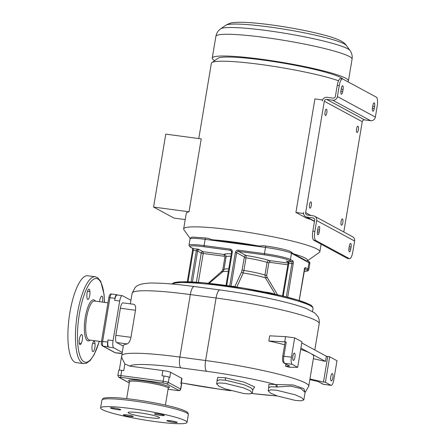 <?xml version="1.0" encoding="UTF-8"?>
<svg xmlns="http://www.w3.org/2000/svg" width="446" height="446" viewBox="0 0 446 446"><rect width="100%" height="100%" fill="white"/><g stroke="black" fill="none" stroke-linecap="round" stroke-linejoin="round"><path stroke-width="0.67" d="M347.729 81.696A69.041 7.303 -170.5 0 0 348.432 80.877A69.041 7.303 -170.5 0 0 261.362 59.229A69.041 7.303 -170.5 0 0 212.24 58.086A69.041 7.303 -170.5 0 0 214.704 60.606M342.784 79.026A63.733 6.74 -170.5 0 0 340.716 77.565A63.733 6.74 9.5 0 0 275.372 61.849A63.733 6.74 9.5 0 0 217.955 58.314L211.883 62.596A69.041 7.303 -170.5 0 0 211.365 63.293L198.777 138.55M338.525 80.771A69.041 7.303 -170.5 0 0 260.492 64.441A69.041 7.303 -170.5 0 0 211.883 62.596M307.188 260.982A58.42 6.183 -170.5 0 0 293.49 253.83L306.976 261.111A58.42 6.183 -170.5 0 0 307.188 260.982L319.325 252.425A69.041 7.303 -170.5 0 0 319.843 251.722A69.041 7.303 -170.5 0 0 232.773 230.08A69.041 7.303 -170.5 0 0 183.652 228.932A69.041 7.303 -170.5 0 0 183.908 229.762L190.191 238.465M189.026 211.805L153.575 207.055L165.778 134.135L201.23 138.879L189.026 211.805A69.041 7.303 -170.5 0 0 186.266 213.305L183.652 228.932M266.212 246.097A1.594 0.468 97.6 0 0 266.162 246.08L263.831 245.768L258.68 245.986A58.42 6.183 -170.5 0 0 233.949 242.072A58.42 6.183 -170.5 0 0 212.19 239.764L208.109 238.309L205.779 237.997A1.594 0.468 97.6 0 0 205.132 239.34L265.509 247.424A21.246 2.247 9.5 0 1 291.472 253.272L308.989 262.733A21.246 2.247 9.5 0 1 309.814 263.547L308.766 269.797A21.246 2.247 -170.5 0 0 307.941 268.983L308.989 262.733A1.594 1.511 118.4 0 0 308.236 261.127C309.53 261.852 310.054 262.661 309.814 263.547M212.19 239.764L258.68 245.986M293.49 253.83L290.72 251.667A1.594 1.511 118.4 0 1 291.472 253.272L290.43 259.522A21.246 2.247 -170.5 0 0 264.461 253.674L265.509 247.424A1.594 0.468 97.6 0 1 266.162 246.08C276.448 247.407 288.445 250.206 290.72 251.667M181.143 383.649L181.996 378.543A6.372 0.675 -170.5 0 0 181.751 378.297L170.656 372.304A6.372 0.675 -170.5 0 0 162.868 370.554L129.836 366.127L124.874 363.964L121.529 357.179L123.325 345.817A81.791 8.652 9.5 0 1 127.166 343.933L116.562 342.511A6.372 1.873 -82.4 0 1 115.854 335.314L120.387 308.231A6.372 1.873 -82.4 0 1 122.984 302.862L134.045 304.339M116.562 342.511L123.274 346.141M130.946 300.303L122.483 295.731A6.372 1.873 97.6 0 0 122.282 295.665A6.372 1.873 97.6 0 0 119.684 301.033L113.061 340.621A6.372 1.873 97.6 0 0 113.763 347.819L122.226 352.39M127.166 343.933C129.022 342.896 130.288 340.694 130.962 337.338L135.495 310.254L120.387 308.231M133.789 304.345C135.383 304.891 135.952 306.865 135.495 310.254M300.688 349.374A81.791 8.652 9.5 0 1 310.544 353.349A81.791 8.652 9.5 0 1 313.722 356.471L308.755 386.164A81.791 8.652 -170.5 0 0 205.612 360.519L179.861 357.073A81.791 8.652 -170.5 0 0 121.669 355.718M289.699 366.077L284.593 363.317A1.594 1.511 -61.6 0 1 284.096 363.155L289.699 366.077L285.563 366.211A81.791 8.652 9.5 0 1 289.382 367.27L297.683 367.326L301.953 341.798L294.655 337.856L285.602 336.646L284.732 341.853L286.237 342.054L285.167 342.093M285.563 366.211L285.908 364.137M285.602 336.646L269.691 335.816L268.815 341.023A81.791 8.652 9.5 0 1 284.648 344.764M305.097 392.374L303.843 388.678L293.29 384.993L268.877 384.301L268.737 387.217M253.172 389.057L254.655 387.005L244.274 382.189L225.252 377.779L217.799 377.344L217.163 380.31M303.849 399.861L301.596 397.615L295.163 394.805L276.542 390.205L270.716 389.849L268.208 390.796L270.46 393.043L276.888 395.858L295.514 400.458L301.334 400.815L303.849 399.861L305.109 392.313L300.821 388.561L290.647 386.108L277.077 387.011L270.778 386.76L268.732 387.674L268.581 386.771L269.083 387.206M177.034 390.451A1.594 0.468 97.6 0 0 177.084 390.467L168.07 389.258L177.034 390.451A2.654 0.279 -170.5 0 0 178.818 390.389L166.559 383.766A2.654 0.279 -170.5 0 0 163.314 383.036A1.594 0.468 -82.4 0 1 163.136 381.235L164.011 376.028L161.998 375.761L162.868 370.554M124.874 363.964L123.759 370.643L121.747 370.37A4.248 0.452 9.5 0 0 118.72 370.303L117.85 375.51L118.77 377.277L129.279 382.952M170.656 372.304L169.787 377.517L169.201 377.199A4.248 0.452 9.5 0 0 164.011 376.028M178.818 390.389A1.594 1.511 -61.6 0 0 180.591 389.029L181.461 383.822L180.875 383.504L181.751 378.297M181.461 383.822A4.248 0.452 9.5 0 1 181.628 383.984L180.753 389.191A4.248 0.452 -170.5 0 0 180.591 389.029L168.332 382.406L169.201 377.199M131.771 408.659A43.814 4.638 -170.5 0 0 100.595 407.934A43.814 4.638 -170.5 0 0 155.849 421.671A43.814 4.638 -170.5 0 0 187.025 422.395A43.814 4.638 -170.5 0 0 131.771 408.659M128.716 413.147A15.933 1.684 -170.5 0 0 145.887 417.205A15.933 1.684 -170.5 0 0 159.523 417.796A15.933 1.684 -170.5 0 0 158.904 417.188A15.933 1.684 -170.5 0 0 141.739 413.13A15.933 1.684 -170.5 0 0 128.097 412.539A15.933 1.684 -170.5 0 0 128.716 413.147M163.448 415.594A4.778 0.507 9.5 0 1 158.135 415.02A4.778 0.507 9.5 0 1 154.377 413.888A4.778 0.507 9.5 0 1 155.241 413.743A4.778 0.507 9.5 0 1 160.554 414.317A4.778 0.507 9.5 0 1 164.312 415.449A4.778 0.507 9.5 0 1 163.448 415.594L163.543 415.031M117.844 408.737A4.778 0.507 9.5 0 1 120.754 409.701A4.778 0.507 9.5 0 1 118.173 409.723A4.778 0.507 9.5 0 1 113.323 408.882A4.778 0.507 9.5 0 1 110.413 407.917A4.778 0.507 9.5 0 1 112.994 407.895A4.778 0.507 9.5 0 1 117.844 408.737M124.172 414.741A4.778 0.507 9.5 0 1 129.491 415.315A4.778 0.507 9.5 0 1 133.243 416.447A4.778 0.507 9.5 0 1 132.384 416.592A4.778 0.507 9.5 0 1 127.065 416.018A4.778 0.507 9.5 0 1 123.308 414.886A4.778 0.507 9.5 0 1 124.172 414.741M169.781 421.598A4.778 0.507 9.5 0 1 166.865 420.634A4.778 0.507 9.5 0 1 169.447 420.611A4.778 0.507 9.5 0 1 174.297 421.453A4.778 0.507 9.5 0 1 177.213 422.418A4.778 0.507 9.5 0 1 174.631 422.44A4.778 0.507 9.5 0 1 169.781 421.598L169.937 420.667M113.323 408.882L113.479 407.951M132.384 416.592L132.473 416.029M224.968 383.298L219.142 382.941L216.633 383.894L218.886 386.141L225.314 388.951L243.94 393.55L249.76 393.907L252.274 392.959L250.022 390.713L243.588 387.897L224.968 383.298M301.769 342.924L326.355 356.209L325.48 361.416L313.354 358.684M300.894 348.136L325.48 361.416M329.683 356.783L325.413 382.306L330.96 385.299A6.372 1.873 97.6 0 0 331.161 385.366A6.372 1.873 97.6 0 0 333.759 379.998L336.981 360.725L329.683 356.783L326.355 356.209M327.743 356.521L323.473 382.044L309.953 379M325.413 382.306L323.473 382.044M332.437 373.603A3.719 1.093 -82.4 0 1 332.883 377.6A3.719 1.093 -82.4 0 1 331.333 380.934A3.719 1.093 -82.4 0 1 331.216 380.895A3.719 1.093 -82.4 0 1 330.776 376.903A3.719 1.093 -82.4 0 1 332.32 373.564A3.719 1.093 -82.4 0 1 332.437 373.603M309.847 379.624L318.305 381.531L323.411 384.29L330.96 385.299M294.655 337.856L291.433 357.129A6.372 1.873 97.6 0 0 292.141 364.326L297.683 367.326M268.815 341.023L284.732 341.853M294.494 353.104A3.719 1.093 -82.4 0 1 294.94 357.101A3.719 1.093 -82.4 0 1 293.39 360.435A3.719 1.093 -82.4 0 1 293.273 360.396A3.719 1.093 -82.4 0 1 292.832 356.404A3.719 1.093 -82.4 0 1 294.377 353.065A3.719 1.093 -82.4 0 1 294.494 353.104M114.878 352.619L102.619 345.996A1.594 1.511 -61.6 0 0 103.115 346.152L115.375 352.775A1.594 1.511 -61.6 0 1 114.878 352.619L115.508 352.819A4.248 1.249 -82.4 0 1 115.375 352.775L119.823 353.137A6.372 1.873 97.6 0 0 120.024 353.204L122.048 353.472M108.735 347.144L108.149 346.826A4.248 1.249 97.6 0 1 107.681 342.032L108.027 339.947A6.372 1.873 97.6 0 0 108.735 347.144L113.763 347.819M120.409 353.449A4.248 1.249 97.6 0 0 120.543 353.494A4.248 1.249 97.6 0 0 120.966 353.327M108.149 346.826L103.115 346.152A4.248 1.249 -82.4 0 1 102.647 341.357L109.967 297.605A4.248 1.249 -82.4 0 1 111.701 294.02L116.735 294.695A4.248 1.249 97.6 0 1 116.863 294.739L117.354 295.001M122.282 295.665L117.248 294.99A6.372 1.873 97.6 0 0 114.65 300.359L115.001 298.274A4.248 1.249 97.6 0 1 116.735 294.695M80.453 335.821A4.778 1.405 -82.4 0 1 81.624 334.561A4.778 1.405 -82.4 0 1 82.504 338.163A4.778 1.405 -82.4 0 1 81.2 343.403A4.778 1.405 -82.4 0 1 80.029 344.663A4.778 1.405 -82.4 0 1 79.148 341.062A4.778 1.405 -82.4 0 1 80.453 335.821M89.88 291.517A4.778 1.405 -82.4 0 1 89.49 296.718A4.778 1.405 -82.4 0 1 87.812 299.472A4.778 1.405 -82.4 0 1 86.931 297.108A4.778 1.405 -82.4 0 1 87.321 291.901A4.778 1.405 -82.4 0 1 88.999 289.147A4.778 1.405 -82.4 0 1 89.88 291.517L87.528 291.199M99.491 301.708A4.778 1.405 -82.4 0 1 100.729 297.376A4.778 1.405 -82.4 0 1 101.9 296.116A4.778 1.405 -82.4 0 1 102.48 302.104M92.043 349.268A4.778 1.405 -82.4 0 1 92.434 344.061A4.778 1.405 -82.4 0 1 94.112 341.307A4.778 1.405 -82.4 0 1 94.992 343.676A4.778 1.405 -82.4 0 1 94.602 348.878A4.778 1.405 -82.4 0 1 92.924 351.632A4.778 1.405 -82.4 0 1 92.043 349.268M83.642 363.618L76.093 362.604A43.814 12.878 -82.4 0 1 69.866 312.674A43.814 12.878 -82.4 0 1 87.723 275.751L95.266 276.76A43.814 12.878 97.6 0 0 77.414 313.683A43.814 12.878 97.6 0 0 83.642 363.618L86.307 363.306L90.153 360.563L94.139 354.698L99.33 341.335M79.226 343.141L81.2 343.403M92.64 343.359L94.992 343.676M230.866 256.249A22.573 2.386 -170.5 0 0 226.083 256.918A22.573 2.386 -170.5 0 0 226.083 256.941C226.172 255.658 225.587 254.856 224.332 254.527L203.025 251.672L198.643 249.308C196.97 249.621 196.19 250.106 196.307 250.769L193.285 250.368L188.028 281.788M231.625 251.99A1.594 1.511 -61.6 0 0 230.365 250.295L204.201 246.789A20.181 2.135 -170.5 0 0 190.626 247.229L193.107 248.567L198.643 249.308L197.6 251.065L196.307 250.769L191.094 281.911M208.288 283.271L221.879 271.201L222.833 269.551L224.946 256.918L224.243 256.266L203.198 253.473L201.252 253.033L197.6 251.065L192.432 281.978M226.089 256.896L223.97 269.551A22.573 2.386 9.5 0 1 228.748 268.888M222.37 272.121L221.774 271.291M234.351 286.706L235.064 286.076L241.754 271.664L244.324 257.448L244.263 256.846L236.648 252.731L231.05 286.165M288.138 263.068L269.261 260.542C268.118 260.548 267.388 261.178 267.065 262.426A22.573 2.386 -170.5 0 0 246.002 257.849L246.036 255.486L238.415 251.371A1.065 0.312 -82.4 0 1 238.298 250.173A2.654 2.52 -61.6 0 0 235.349 252.436L229.735 285.975M287.854 264.807L269.713 262.354L268.827 262.789L267.065 262.426L264.952 275.065L265.42 277.852L275.188 294.248M268.827 262.789L266.714 275.427L267.087 277.25L277.568 294.784M286.968 261.339L291.729 261.769L289.248 260.431A20.181 2.135 -170.5 0 0 264.584 254.872L238.415 251.371A1.594 1.511 -61.6 0 0 236.648 252.731L235.349 252.436M288.172 263.19L288.885 263.162C289.309 262.571 288.411 261.863 286.193 261.027L287.536 261.757M236.614 287.447L243.232 273.019L243.884 270.482L242.211 270.081M267.154 277.367A1.594 0.435 -30.9 0 1 265.526 278.025M310.795 219.465A69.041 7.303 -170.5 0 0 306.614 218.217L295.915 212.435L314.915 98.884L322.57 99.954M303.592 213.517L295.915 212.435M316.677 220.541L354.62 241.041L352.792 251.979A7.967 2.341 97.6 0 1 349.547 258.697A7.967 2.341 97.6 0 1 349.296 258.613L315.729 240.478A7.967 2.341 97.6 0 1 314.848 231.48L316.677 220.541A4.248 4.036 -61.6 0 0 313.348 215.836L307.311 215.028A2.124 2.018 118.4 0 1 305.649 212.675L324.303 101.209A2.124 2.018 118.4 0 1 326.662 99.391L332.699 100.199A4.248 4.036 -61.6 0 0 337.421 96.576L339.255 85.638L337.243 85.364L335.409 96.303A2.124 2.018 -61.6 0 1 333.05 98.12L327.013 97.312A4.248 4.036 118.4 0 0 322.291 100.941L322.464 99.898M303.458 213.444L303.637 212.407A4.248 4.036 118.4 0 0 305.638 216.684L314.469 221.45M343.788 231.998L362.247 121.708A2.124 2.018 118.4 0 1 364.605 119.896L370.643 120.704A4.248 4.036 -61.6 0 0 375.365 117.075L377.199 106.137A7.967 2.341 97.6 0 0 376.318 97.139L342.751 79.003A7.967 2.341 97.6 0 0 342.5 78.925A7.967 2.341 97.6 0 0 339.255 85.638M315.729 240.478L313.716 240.204A7.967 2.341 -82.4 0 1 312.836 231.212L314.664 220.274A2.124 2.018 -61.6 0 0 313.003 217.921L306.965 217.113A4.248 4.036 118.4 0 1 305.638 216.684M342.829 222.537A3.189 0.937 -82.4 0 1 341.53 225.224A3.189 0.937 -82.4 0 1 341.073 221.59A3.189 0.937 -82.4 0 1 342.372 218.908A3.189 0.937 -82.4 0 1 342.829 222.537M358.344 129.825A3.189 0.937 -82.4 0 1 357.045 132.507A3.189 0.937 -82.4 0 1 356.588 128.877A3.189 0.937 -82.4 0 1 357.887 126.19A3.189 0.937 -82.4 0 1 358.344 129.825M311.302 205.506A3.189 0.937 -82.4 0 1 310.003 208.193A3.189 0.937 -82.4 0 1 309.552 204.558A3.189 0.937 -82.4 0 1 310.851 201.876A3.189 0.937 -82.4 0 1 311.302 205.506M326.818 112.793A3.189 0.937 -82.4 0 1 325.519 115.475A3.189 0.937 -82.4 0 1 325.067 111.846A3.189 0.937 -82.4 0 1 326.366 109.159A3.189 0.937 -82.4 0 1 326.818 112.793M337.243 85.364A7.967 2.341 -82.4 0 1 340.488 78.652L342.5 78.925M341.324 88.459A3.189 0.937 -82.4 0 1 342.623 85.777A3.189 0.937 -82.4 0 1 343.08 89.406L342.729 91.491A3.189 0.937 -82.4 0 1 341.43 94.173A3.189 0.937 -82.4 0 1 340.978 90.544L341.324 88.459M372.85 105.49A3.189 0.937 -82.4 0 1 374.149 102.809A3.189 0.937 -82.4 0 1 374.601 106.438L374.25 108.523A3.189 0.937 -82.4 0 1 372.956 111.205A3.189 0.937 -82.4 0 1 372.499 107.575L372.85 105.49M354.62 241.041A4.248 4.036 -61.6 0 0 352.619 236.765L314.67 216.265M349.547 258.697L347.534 258.424A7.967 2.341 -82.4 0 1 347.283 258.34L313.716 240.204M350.718 249.158A3.189 0.937 -82.4 0 1 349.419 251.839A3.189 0.937 -82.4 0 1 348.967 248.21L349.313 246.125A3.189 0.937 -82.4 0 1 350.612 243.444A3.189 0.937 -82.4 0 1 351.069 247.073L350.718 249.158L348.872 248.913M319.197 232.126A3.189 0.937 -82.4 0 1 317.898 234.813A3.189 0.937 -82.4 0 1 317.446 231.179L317.792 229.093A3.189 0.937 -82.4 0 1 319.091 226.412A3.189 0.937 -82.4 0 1 319.542 230.041L319.197 232.126L317.351 231.881M185.213 219.594L174.007 218.094L153.575 207.055M346.386 45.486C345.282 43.73 343.158 42.058 340.008 40.474C336.412 38.746 331.562 37.057 325.468 35.407C309.847 31.22 291.779 27.713 271.257 24.892C257.091 22.997 245.952 22.133 237.846 22.3L233.381 22.623C231.797 22.495 229.233 23.387 225.698 25.288A61.531 6.512 9.5 0 1 269.016 26.938A61.531 6.512 9.5 0 1 346.386 45.486L349.982 50.476A65.93 6.974 -170.5 0 0 267.087 30.601A65.93 6.974 -170.5 0 0 220.67 28.834L219.499 29.77C217.626 31.426 216.421 33.623 215.875 36.36L212.24 58.086M349.982 50.476L350.785 51.742C352.017 53.916 352.446 56.386 352.067 59.151A69.041 7.303 -170.5 0 0 264.996 37.503A69.041 7.303 -170.5 0 0 215.875 36.36M204.201 246.789A1.065 0.312 -82.4 0 1 204.084 245.59A21.246 2.247 -170.5 0 0 188.97 245.239L190.018 238.989C190.554 237.584 191.613 236.96 193.207 237.116L205.779 237.997A1.594 0.468 97.6 0 1 205.829 238.013L207.847 238.287M264.194 245.83L266.106 246.086M231.251 250.769L230.365 250.295A1.065 0.312 -82.4 0 1 230.248 249.091L204.084 245.59L205.132 239.34A21.246 2.247 9.5 0 0 190.018 238.989M190.626 247.229A1.065 1.009 118.4 0 1 190.297 247.117L192.778 248.461A1.065 1.009 118.4 0 0 193.107 248.567A1.594 0.468 -82.4 0 1 193.285 250.368L192.572 250.39M231.273 253.824A24.697 2.615 -170.5 0 0 224.332 254.527A1.594 0.491 -71.6 0 1 224.243 256.266M226.724 285.546L232.327 252.035A2.654 2.52 -61.6 0 0 230.248 249.091M264.584 254.872A1.065 0.312 -82.4 0 1 264.461 253.674L238.298 250.173M231.613 252.057L232.327 252.035M269.713 262.354A1.594 0.429 86.9 0 0 269.261 260.542A24.697 2.615 -170.5 0 0 246.036 255.486A1.594 1.511 -61.6 0 0 244.263 256.846M286.326 296.891L291.907 263.569A1.594 0.468 97.6 0 0 291.729 261.769A1.065 1.009 -61.6 0 0 292.911 260.865L290.43 259.522A1.065 1.009 -61.6 0 1 289.248 260.431M304.105 271.274A20.181 2.135 -170.5 0 0 306.759 269.891A1.065 1.009 -61.6 0 0 307.941 268.983L305.46 267.645A2.654 0.78 97.6 0 0 304.295 269.852L299.166 300.487M283.154 296.478L288.885 263.162L291.907 263.569L293.2 263.859L287.709 297.242M293.2 263.859A2.654 0.78 97.6 0 0 292.911 260.865M306.759 269.891L304.635 268.743M309.424 304.501A70.635 7.471 -170.5 0 0 234.579 286.7A70.635 7.471 -170.5 0 0 172.931 283.623M312.535 311.481L313.047 308.415A71.7 7.588 -170.5 0 0 310.26 305.677A71.7 7.588 -170.5 0 0 236.72 287.988A71.7 7.588 -170.5 0 0 172.145 284.024M130.962 337.338L115.854 335.314M130.349 303.843L132.127 293.212A81.791 8.652 9.5 0 1 190.319 294.566L179.861 357.073A9.561 2.81 -82.4 0 0 180.92 367.866A72.23 7.643 -170.5 0 0 129.836 366.127M132.127 293.212L135.194 287.397L136.437 286.349C136.894 285.791 138.533 285.044 141.36 284.119C146.494 283.204 150.57 282.848 153.586 283.048L159.913 283.199C169.424 283.623 180.859 284.726 194.216 286.51A9.561 2.81 97.6 0 0 190.319 294.566L216.07 298.017A81.791 8.652 9.5 0 1 319.213 323.657C319.553 320.808 319.074 318.377 317.769 316.37L314.72 312.981L306.77 308.727C291.517 302.494 253.389 294.405 219.967 289.961A9.561 2.81 97.6 0 0 216.07 298.017L205.612 360.519A9.561 2.81 -82.4 0 0 206.671 371.317L180.92 367.866M181.282 382.819A72.23 7.643 -170.5 0 0 220.614 389.313A9.561 2.81 97.6 0 0 220.915 389.414L230.967 390.757M220.614 389.313L230.582 390.646M251.851 393.467A72.23 7.643 -170.5 0 0 276.86 395.847M276.035 386.95A2.124 0.92 -83.4 0 0 275.505 384.519A72.23 7.643 -170.5 0 0 206.671 371.317M276.676 384.614A2.124 0.602 -88.1 0 1 277.077 387.011M166.559 383.766A1.594 1.511 -61.6 0 0 168.332 382.406A4.248 0.452 -170.5 0 0 163.136 381.235L120.872 375.582L121.747 370.37M163.314 383.036L121.05 377.377A2.654 0.279 -170.5 0 0 119.26 377.439L129.295 382.858M168.092 387.869A20.711 2.191 -170.5 0 0 164.106 384.904A20.711 2.191 -170.5 0 0 143.35 380.839A20.711 2.191 -170.5 0 0 129.741 381.447M119.26 377.439A1.594 1.511 118.4 0 1 118.77 377.277M121.05 377.377A1.594 0.468 -82.4 0 1 120.872 375.582A4.248 0.452 -170.5 0 0 117.85 375.51M180.753 389.191C179.972 390.272 180.652 390.902 177.084 390.467A1.594 0.468 97.6 0 0 177.134 390.462M168.047 387.819L168.555 387.697L168.248 388.198A19.652 2.079 -170.5 0 0 143.467 382.038A19.652 2.079 -170.5 0 0 129.485 381.715L129.357 381.14L129.803 381.419M188.335 414.585C187.794 412.617 189.383 412.533 180.953 409.289C171.415 405.994 151.177 401.813 133.728 399.505C122.254 397.988 113.646 397.341 107.904 397.57C102.613 398.345 103.623 397.564 101.905 400.123A43.814 4.638 9.5 0 1 133.081 400.848A43.814 4.638 9.5 0 1 188.335 414.585L187.025 422.395M253.412 388.862L252.798 389.832L250.529 387.574L243.828 384.669L225.492 380.176L219.499 379.825L217.157 380.767L217.012 379.875M225.252 377.779L225.492 380.176M331.161 385.366L323.612 384.357A6.372 1.873 -82.4 0 1 323.411 384.29A1.594 1.511 -61.6 0 1 322.915 384.129L317.965 381.453M292.141 364.326L284.593 363.317A6.372 1.873 -82.4 0 1 283.885 356.12L286.237 342.054M282.814 356.153L291.433 357.129M119.823 353.137L122.053 353.433M114.65 300.359L119.684 301.033M108.027 339.947L113.061 340.621M101.576 341.391L107.681 342.032M108.896 297.638L115.001 298.274M107.954 302.84L94.58 301.05A19.652 5.776 97.6 0 0 86.569 317.608A19.652 5.776 97.6 0 0 89.362 340.003L101.471 341.625M95.477 301.167A20.711 6.088 97.6 0 0 85.27 317.318A20.711 6.088 97.6 0 0 90.265 340.125M104.453 302.371A42.219 12.41 97.6 0 0 94.19 278.962A42.219 12.41 97.6 0 0 79.36 314.123A42.219 12.41 97.6 0 0 82.003 359.916A42.219 12.41 97.6 0 0 99.241 341.324M198.364 282.368L203.198 253.473A1.594 0.468 -82.4 0 0 203.025 251.672A1.594 1.511 -61.6 0 0 201.252 253.033L196.368 282.223M223.948 254.476A1.594 0.468 -82.4 0 1 224.126 256.272M226.077 256.952L224.946 256.918M222.833 269.551L223.964 269.579A22.573 2.386 9.5 0 1 223.97 269.551L222.671 271.865A23.566 2.492 9.5 0 1 228.33 271.402M222.515 271.993L221.879 271.201M232.901 286.443A3.719 1.093 -82.4 0 1 233.487 286.237L234.239 286.644M266.714 275.427L264.952 275.065A22.573 2.386 9.5 0 0 243.884 270.482L246.002 257.849L244.324 257.448M269.824 262.393A1.594 0.468 97.6 0 0 269.646 260.592M287.62 297.22A2.124 2.018 -61.6 0 1 287.625 297.198L286.466 296.925M304.741 268.503A1.065 1.009 -61.6 0 0 305.46 267.645M233.464 286.527A1.594 1.511 118.4 0 1 233.487 286.237M235.471 286.834A1.594 1.104 24.8 0 1 235.064 286.076M241.754 271.664A1.594 1.109 25 0 0 243.232 273.019A23.566 2.492 9.5 0 1 265.42 277.852A1.594 0.424 -28.1 0 0 267.087 277.25M282.77 295.481L283.483 295.458M306.965 217.113L314.514 221.188M305.649 212.675L310.89 215.507M324.303 101.209L362.247 121.708M326.662 99.391L364.605 119.896M332.699 100.199L370.643 120.704M337.421 96.576L375.365 117.075M341.212 89.155L343.08 89.406M340.883 91.24L342.729 91.491M372.733 106.187L374.601 106.438M372.41 108.272L374.25 108.523M313.003 217.921L314.201 218.568M349.296 258.613L347.283 258.34M314.848 231.48L312.836 231.212M349.201 246.822L351.069 247.073M317.675 229.79L319.542 230.041M225.698 25.288L220.67 28.834M352.067 59.151L348.432 80.877M307.523 260.743L308.236 261.127M188.97 245.239L190.297 247.117M225.983 285.44L231.574 252.018L230.861 250.451M304.1 271.291L307.311 271.062L308.13 270.728L308.766 269.797M313.047 308.415C312.668 306.502 311.57 305.231 309.758 304.607L297.794 300.058L281.861 295.793L243.745 288.166L203.722 282.825L182.08 281.749L175.802 282.246L173.544 282.836L171.911 284.007M121.568 356.521L119.283 370.174M194.216 286.51L219.967 289.961M314.809 349.971L319.213 323.657M251.756 393.523L277.222 395.976M305.075 392.536L308.755 386.164M268.208 390.796L268.732 387.674M181.271 382.874L220.915 389.414M129.485 381.715L126.653 398.635M101.905 400.123L100.595 407.934M168.248 388.198L165.416 405.124M216.633 383.894L217.157 380.767M252.274 392.959L252.798 389.832M323.612 384.357L322.915 384.129M284.096 363.155C282.82 361.851 282.156 361.639 282.753 356.092L285.106 342.032M102.619 345.996C101.471 345.499 101.103 343.944 101.515 341.329L108.835 297.577C109.381 294.828 110.335 293.646 111.701 294.02M115.508 352.819L120.543 353.494M104.542 302.382L104.057 294.377L100.768 281.454L97.763 277.763L95.266 276.76M192.527 248.227L192.533 250.351L187.27 281.772M222.671 271.865L209.085 283.355M286.934 261.323C288.099 262.326 288.495 262.934 288.133 263.146L282.496 296.083M304.228 268.537L304.824 268.364L299.216 300.504M264.355 291.957L265.861 292.158C269.49 292.615 272.467 293.306 274.786 294.237M321.098 244.196L319.843 251.722"/></g></svg>
